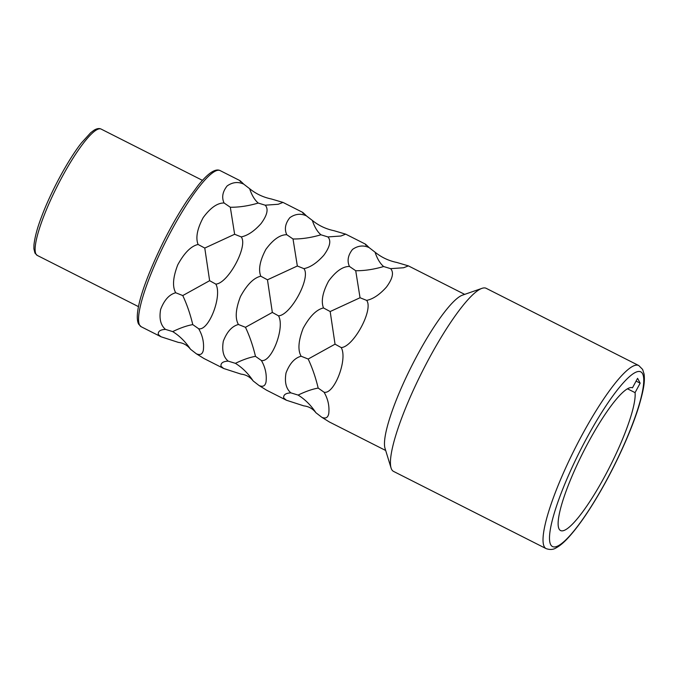 <?xml version="1.0" encoding="UTF-8"?>
<svg xmlns="http://www.w3.org/2000/svg" width="678" height="678" viewBox="0 0 678 678"><rect width="100%" height="100%" fill="white"/><g stroke="black" fill="none" stroke-linecap="round" stroke-linejoin="round"><path stroke-width="1.02" d="M638.778 365.552L486.202 288.328A102.59 19.45 116.8 0 0 481.973 288.353A102.59 19.45 116.8 0 0 422.513 371.078A102.59 19.45 116.8 0 0 391.062 467.973A102.59 19.45 116.8 0 0 391.647 469.422A102.59 19.45 -63.2 0 0 393.537 471.396L546.121 548.621C549.985 549.943 553.307 549.705 556.07 547.892C559.486 546.095 563.215 543.053 567.266 538.773C576.639 528.815 587.021 514.17 598.42 494.83C615.319 466.176 631.396 430.962 639.015 405.842C644.481 387.13 644.829 380.544 644.1 374.112L642.642 369.459L638.778 365.552A102.59 19.45 116.8 0 0 578.215 442.234A102.59 19.45 116.8 0 0 544.222 546.646A102.59 19.45 116.8 0 0 546.121 548.621M481.973 288.353L462.54 295.125A87.479 16.586 116.8 0 0 411.834 365.671A87.479 16.586 116.8 0 0 385.011 448.302L391.062 467.973M385.68 450.48L329.381 421.987L321.77 417.267L315.906 412.716C312.753 408.69 308.727 406.41 303.846 405.885L286.404 400.232L266.683 390.248L259.064 385.528L253.199 380.977C250.046 376.951 246.029 374.671 241.139 374.146L223.698 368.501L203.976 358.518L196.357 353.789C200.213 355.475 202.544 354.238 203.358 350.085C204.163 342.644 202.603 335.534 198.671 328.754C208.858 331.195 222.503 295.659 215.816 284.107C228.13 283.48 248.377 245.902 241.224 236.91L234.63 234.266L230.317 207.248L224.054 202.976C221.528 197.417 222.554 191.73 227.147 185.925C232.554 182.136 238.071 181.543 243.707 184.128C240.173 180.619 239.122 179.839 240.537 181.789M196.357 353.789L190.501 349.238C187.34 345.212 183.323 342.941 178.433 342.415L161 336.763L158.296 334.525C157.864 331.356 160.262 329.644 165.491 329.389C160.661 325.296 159.042 318.668 160.618 309.482C164.246 300.023 169.28 294.447 175.712 292.752C172.246 286.709 172.932 277.404 177.755 264.844C184.306 252.835 191.086 246.046 198.086 244.47C195.493 237.859 197.188 228.918 203.171 217.638C210.409 207.807 217.367 202.917 224.054 202.976M241.224 236.91C247.682 235.588 254.301 231.13 261.081 223.554C267.285 215.087 268.658 208.968 265.208 205.188L278.217 204.273L282.989 202.408L271.403 198.993C263.259 197.298 256.013 193.874 249.648 188.704C251.775 195.179 254.64 199.959 258.225 203.061C248.402 205.942 239.097 207.341 230.317 207.248M223.698 368.501L221.003 366.264C220.57 363.094 222.96 361.382 228.189 361.128C223.367 357.035 221.748 350.399 223.316 341.22C226.952 331.762 231.986 326.186 238.419 324.491C234.952 318.44 235.63 309.143 240.453 296.583C247.012 284.574 253.792 277.785 260.784 276.209C258.199 269.598 259.894 260.649 265.869 249.377C273.107 239.546 280.073 234.656 286.76 234.715C284.226 229.156 285.26 223.469 289.853 217.663C295.261 213.875 300.778 213.273 306.405 215.867C302.88 212.358 301.829 211.578 303.244 213.528M259.064 385.528C262.92 387.214 265.251 385.977 266.056 381.824C266.861 374.383 265.301 367.273 261.377 360.493C271.564 362.925 285.209 327.398 278.514 315.846C290.837 315.219 311.083 277.641 303.93 268.649C310.388 267.318 317.007 262.869 323.787 255.292C329.983 246.826 331.364 240.707 327.915 236.927L340.924 236.012L345.695 234.147L334.101 230.732C325.965 229.037 318.711 225.613 312.355 220.443C314.482 226.918 317.338 231.698 320.931 234.791L327.915 236.927M286.404 400.232L283.709 398.003C283.268 394.833 285.667 393.121 290.896 392.867C286.074 388.774 284.446 382.138 286.023 372.959C289.65 363.501 294.684 357.925 301.125 356.23C297.659 350.179 298.337 340.873 303.159 328.322C309.719 316.312 316.499 309.524 323.491 307.948C320.906 301.329 322.601 292.387 328.576 281.116C335.813 271.276 342.771 266.395 349.458 266.454C346.933 260.886 347.967 255.208 352.552 249.394C357.959 245.614 363.484 245.012 369.112 247.597C365.586 244.097 364.527 243.317 365.951 245.266M321.77 417.267C325.618 418.945 327.949 417.716 328.762 413.563C329.567 406.114 328.008 399.003 324.084 392.231C334.262 394.664 347.907 359.128 341.22 347.585C353.543 346.958 373.781 309.38 366.637 300.388C373.095 299.057 379.705 294.608 386.485 287.031C392.689 278.565 394.062 272.437 390.621 268.658L403.622 267.751L408.393 265.878L396.808 262.462C388.672 260.776 381.417 257.343 375.053 252.182C377.188 258.657 380.044 263.437 383.629 266.53L390.621 268.658M243.707 184.128L249.648 188.704M265.208 205.188L258.225 203.061M215.816 284.107L209.629 280.692L204.773 248.063L234.63 234.266M198.671 328.754L192.772 324.609C190.23 313.99 186.891 304.303 182.763 295.566L209.629 280.692M190.501 349.238C185.492 341.729 179.568 335.847 172.704 331.601C180.297 327.94 186.984 325.61 192.772 324.609M172.704 331.601L165.491 329.389M182.763 295.566L175.712 292.752M204.773 248.063L198.086 244.47M253.199 380.977C248.199 373.468 242.266 367.586 235.41 363.34L228.189 361.128M261.377 360.493L255.479 356.348C252.936 345.721 249.597 336.042 245.47 327.305L272.336 312.431L267.471 279.802L297.337 266.005L293.023 238.987C301.803 239.08 311.109 237.681 320.931 234.791M235.41 363.34C242.995 359.671 249.69 357.348 255.479 356.348M278.514 315.846L272.336 312.431M303.93 268.649L297.337 266.005M293.023 238.987L286.76 234.715M306.405 215.867L312.355 220.443M267.471 279.802L260.784 276.209M245.47 327.305L238.419 324.491M315.906 412.716C310.905 405.207 304.973 399.325 298.117 395.079L290.896 392.867M324.084 392.231L318.185 388.087C315.634 377.46 312.304 367.781 308.176 359.035L335.042 344.17L330.178 311.541L360.043 297.744L355.721 270.725C364.51 270.819 373.807 269.42 383.629 266.53M298.117 395.079C305.702 391.409 312.389 389.079 318.185 388.087M341.22 347.585L335.042 344.17M366.637 300.388L360.043 297.744M355.721 270.725L349.458 266.454M369.112 247.597L375.053 252.182M330.178 311.541L323.491 307.948M308.176 359.035L301.125 356.23M640.159 383.172L635.066 392.638A79.928 15.153 -63.2 0 1 604.929 476.032A79.928 15.153 -63.2 0 1 560.537 530.518A79.928 15.153 -63.2 0 1 559.062 528.976A79.928 15.153 116.8 0 1 585.233 448.226A79.928 15.153 116.8 0 1 632.489 387.782L637.583 378.324L640.159 383.172L636.083 381.112M635.066 392.638L627.514 388.816M240.012 180.653L220.197 170.627A87.479 16.586 116.8 0 0 168.551 236.012A87.479 16.586 116.8 0 0 139.575 325.05A87.479 16.586 116.8 0 0 141.185 326.737L161 336.763M101.183 129.108A70.783 13.416 116.8 0 0 59.401 182.009A70.783 13.416 116.8 0 0 35.951 254.047A70.783 13.416 116.8 0 0 37.256 255.411L34.959 253.08L33.9 248.834L33.959 244.885C34.849 237.037 37.341 227.783 41.426 217.121C50.647 192.179 68.003 159.983 81.411 142.956L90.632 132.786L93.869 130.32C96.785 128.498 99.225 128.091 101.183 129.108L202.459 180.365M550.646 544.595A97.818 18.543 116.8 0 0 607.166 479.083A97.818 18.543 116.8 0 0 642.608 373.807A97.818 18.543 116.8 0 0 586.089 439.319A97.818 18.543 116.8 0 0 550.646 544.595M302.71 212.392L282.989 202.408M365.417 244.131L345.695 234.147M464.693 294.379L408.393 265.878M220.197 170.627C217.723 169.314 214.468 170.085 210.434 172.941C206.849 175.543 202.73 179.721 198.078 185.492L187.721 199.663C179.56 211.841 171.585 225.638 163.788 241.071C145.423 278.311 133.168 312.889 138.583 324.084L141.185 326.737M138.524 306.668L37.256 255.411"/></g></svg>
